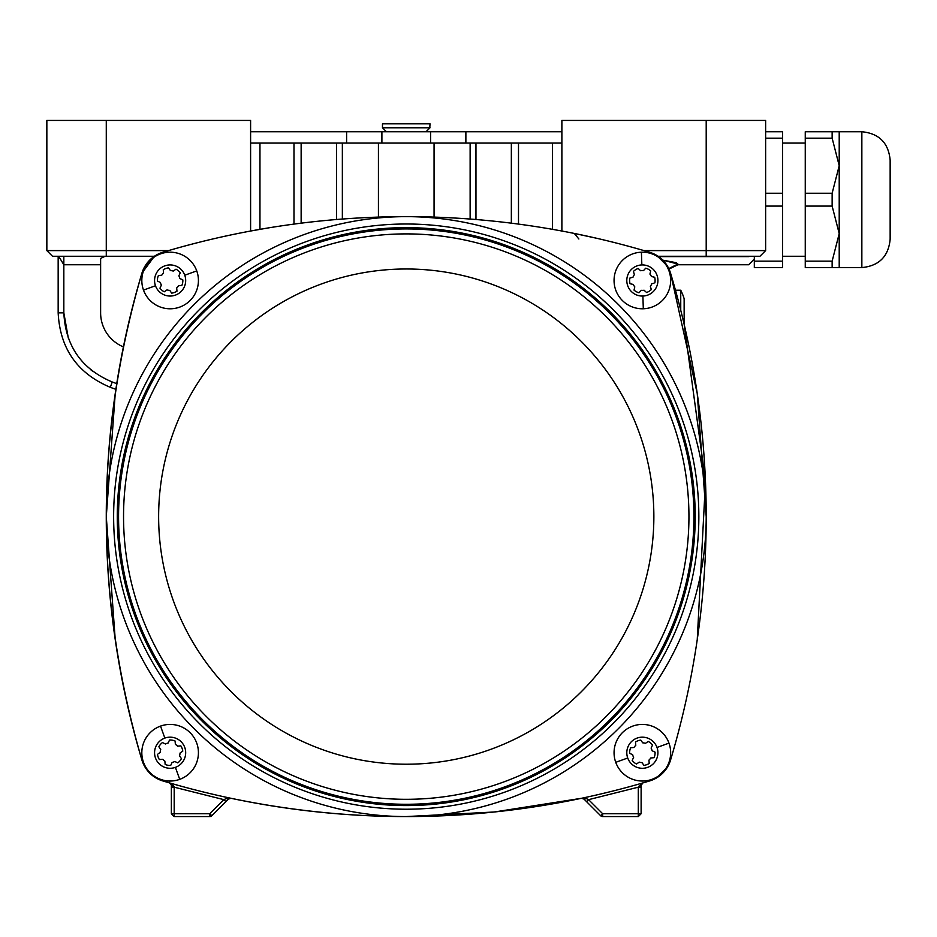<?xml version="1.0" encoding="UTF-8"?>
<svg xmlns="http://www.w3.org/2000/svg" width="937" height="937" viewBox="0 0 937 937"><rect width="100%" height="100%" fill="white"/><g stroke="black" fill="none" stroke-linecap="round" stroke-linejoin="round"><path stroke-width="1.41" d="M171.366 785.499L171.366 813.749L174.188 816.572L209.806 816.572L209.806 813.749L211.809 815.74L209.806 816.572A2.834 2.834 0 0 0 211.809 815.74L228.897 798.664L231.064 798.301C347.85 822.651 464.635 822.651 581.42 798.301L586.328 798.57L588.588 799.659L586.585 801.662L600.676 815.74L602.678 813.749L588.588 799.659L638.296 787.185L641.447 784.234M394.5 216.728L378.431 217.103L378.431 143.068L561.884 143.068M364.587 217.665L366.25 217.583M364.2 217.689L354.936 218.192M267.584 228.042L250.601 231.029L250.601 120.428L46.85 120.428L46.85 250.601L106.279 250.601L106.279 120.428M224.224 236.382L231.088 234.906M236.534 233.781L238.162 233.442M457.549 218.192L446.235 217.583M116.75 383.643L112.241 381.991L110.308 387.321L115.872 389.335L110.308 387.321C77.349 373.406 59.968 348.587 58.164 312.853L63.833 312.853L63.833 256.258L106.279 256.258L52.507 256.258L46.85 250.601L52.507 256.258L63.833 256.258M105.143 256.258L100.622 258.425L100.622 312.853A36.789 36.789 0 0 0 123.415 346.877M697.245 639.62L705.479 481.349L684.139 324.284L684.139 298.704A49.743 49.743 0 0 0 680.742 290.224L680.742 310.217M680.742 290.224L675.472 290.224L670.564 273.182A848.957 848.957 0 0 1 706.205 516.603L697.245 393.599L670.564 273.182A31.132 31.132 0 0 0 649.669 252.287A848.957 848.957 0 0 0 406.248 216.646A299.969 299.969 0 0 1 706.205 516.603A848.957 848.957 0 0 1 670.564 760.036C667.097 770.495 660.14 777.464 649.669 780.931A848.957 848.957 0 0 1 406.248 816.572L494.303 811.992L581.42 798.301L583.997 799.074L581.467 798.289M170.639 783.672L169.328 782.84L169.093 781.013M115.239 393.599L106.279 516.603L115.239 639.62M413.428 216.67L406.248 216.646A848.957 848.957 0 0 0 162.815 252.287A31.132 31.132 0 0 0 141.92 273.182C94.45 435.471 94.45 597.747 141.92 760.036A848.957 848.957 0 0 1 141.92 273.182A31.132 31.132 0 0 1 162.815 252.287C152.356 255.754 145.387 262.711 141.92 273.182L154.406 256.258L106.279 256.258L106.279 250.601L168.531 250.601M110.308 387.321C77.349 373.406 59.968 348.587 58.164 312.853L58.164 256.258L52.507 256.258L46.85 250.601M100.622 264.749L63.833 264.749L58.644 256.258M155.788 777.839L154.195 776.808M146.043 768.656L145.012 767.063M667.472 767.063L656.696 777.839M656.696 255.379L667.472 266.155M597.115 238.373L575.459 233.676M578.867 238.994L574.322 233.442L578.679 234.344M548.356 228.616L544.901 228.042M448.284 217.689L446.844 217.618M446.691 217.607L424.73 216.845M162.815 780.931A31.132 31.132 0 0 1 141.92 760.036A31.132 31.132 0 0 0 162.815 780.931A848.957 848.957 0 0 0 406.248 816.572A299.969 299.969 0 0 1 106.279 516.603A299.969 299.969 0 0 1 406.248 216.646M231.064 798.301L228.487 799.074L226.157 798.57L231.064 798.301M583.974 799.05L583.388 798.605M583.903 798.98L581.42 798.301M586.328 798.57L583.997 799.074L586.585 801.662M602.678 816.572L638.296 816.572L638.296 813.749L602.678 813.749L602.678 816.572A2.834 2.834 0 0 1 600.676 815.74A2.834 2.834 0 0 0 602.678 816.572M641.119 787.185L638.296 787.185L638.296 813.749L641.119 813.749L641.119 785.499M641.306 784.538L641.119 785.569L638.507 786.319M670.564 760.036A31.132 31.132 0 0 1 649.669 780.931A31.132 31.132 0 0 0 670.564 760.036M658.079 256.258L759.977 256.258L765.634 250.601L765.634 120.428L561.884 120.428L561.884 231.029M169.398 782.863L171.178 784.538M229.249 798.523L231.017 798.289M250.601 143.068L378.431 143.068M171.354 785.405L173.977 786.319L174.188 787.185L171.366 787.185M225.899 801.662L223.896 799.659L226.157 798.57M641.131 785.405L642.829 782.957M169.328 782.84L173.977 786.319M675.94 262.641L662.81 260.158L677.908 264.035L668.784 268.603M618.982 120.428L617.448 120.428M174.188 816.572L171.366 813.749L174.188 813.749L174.188 787.185L223.896 799.659L209.806 813.749L174.188 813.749L174.188 816.572L171.366 813.749M211.809 815.74A2.834 2.834 0 0 1 209.806 816.572A2.834 2.834 0 0 0 211.809 815.74M641.119 813.749L638.296 816.572L641.119 813.749M677.908 264.035L676.245 262.782M832.138 131.742L832.138 138.172L805.258 138.172L805.258 131.742L839.212 131.742L839.212 267.584L805.258 267.584L805.258 261.154L832.138 261.154L832.138 267.584M890.15 165.708L890.15 239.286C888.475 256.469 879.035 265.909 861.853 267.584L839.212 267.584M805.258 138.172L805.258 261.154M805.258 193.245L832.138 193.245L839.212 165.708L832.138 138.172M832.138 261.154L839.212 233.618L832.138 206.081L805.258 206.081M832.138 193.245L832.138 206.081M754.32 256.258L754.32 267.584L782.618 267.584L782.618 131.742L765.634 131.742M861.853 267.584L861.853 131.742C879.035 133.417 888.475 142.857 890.15 160.04L890.15 233.618M782.618 138.172L765.634 138.172M765.634 193.245L782.618 193.245M782.618 206.081L765.634 206.081M754.32 261.154L782.618 261.154M465.876 143.068L465.876 131.742L561.884 131.742M470.128 219.047L470.128 143.068L518.501 143.068L518.501 224.095M293.984 224.095L293.984 143.068L342.356 143.068L342.356 219.047M250.601 131.742L346.608 131.742L346.608 143.068M346.608 131.742L465.876 131.742M429.79 127.783L430.013 123.825L382.472 123.825L382.472 127.783L429.79 127.783M406.248 224.002A292.613 292.613 0 0 1 698.85 516.603A292.613 292.613 0 0 1 406.248 809.217A292.613 292.613 0 0 1 113.635 516.603A292.613 292.613 0 0 1 406.248 224.002A292.613 292.613 0 0 1 698.85 516.603A292.613 292.613 0 0 1 406.248 809.217M406.248 233.899A282.705 282.705 0 0 1 688.941 516.603A282.705 282.705 0 0 1 406.248 799.308A282.705 282.705 0 0 1 123.543 516.603A282.705 282.705 0 0 1 406.248 233.899A282.705 282.705 0 0 1 688.941 516.603A282.705 282.705 0 0 1 406.248 799.308M670.646 279.542A28.297 28.297 0 0 1 643.309 308.765A28.297 28.297 0 0 1 614.075 281.44A28.297 28.297 0 0 1 641.412 252.205A28.297 28.297 0 0 1 670.646 279.542M653.979 283.15L651.683 283.852A9.909 9.909 0 0 1 650.348 286.347L651.051 288.655M645.862 291.887L644.106 290.236A9.909 9.909 0 0 1 641.283 290.329L638.999 292.766A12.731 12.731 0 0 1 634.033 290.119L634.794 286.874A9.909 9.909 0 0 1 633.295 284.473L630.039 283.712A12.731 12.731 0 0 1 629.851 278.09L633.049 277.118A9.909 9.909 0 0 1 634.384 274.623L633.412 271.437A12.731 12.731 0 0 1 638.179 268.462L640.615 270.734A9.909 9.909 0 0 1 643.45 270.641L645.722 268.205A12.731 12.731 0 0 1 650.688 270.852L649.938 274.108A9.909 9.909 0 0 1 651.426 276.509L654.682 277.258A12.731 12.731 0 0 1 654.869 282.88M642.887 296.045A15.566 15.566 0 0 1 626.806 281.006A15.566 15.566 0 0 1 641.845 264.937A15.566 15.566 0 0 1 657.915 279.964A15.566 15.566 0 0 1 642.887 296.045L643.309 308.765M651.32 289.545A12.731 12.731 0 0 1 646.542 292.52M650.477 271.753L650.688 270.852M638.858 269.095L638.179 268.462M633.412 271.437L633.681 272.327M630.742 277.82L629.851 278.09M630.039 283.712L630.952 283.923M160.532 253.868A28.297 28.297 0 0 1 196.747 270.898A28.297 28.297 0 0 1 179.717 307.113A28.297 28.297 0 0 1 143.502 290.083A28.297 28.297 0 0 1 160.532 253.868M173.521 270.898L175.992 269.188A12.731 12.731 0 0 1 180.291 272.819L178.862 275.829A9.909 9.909 0 0 1 179.822 278.5L182.844 279.917A12.731 12.731 0 0 1 181.848 285.457L178.522 285.738A9.909 9.909 0 0 1 176.695 287.893L176.976 291.22A12.731 12.731 0 0 1 171.682 293.129L169.784 290.388A9.909 9.909 0 0 1 166.997 289.884L164.256 291.794A12.731 12.731 0 0 1 159.958 288.163L161.375 285.141A9.909 9.909 0 0 1 160.426 282.482L157.404 281.053A12.731 12.731 0 0 1 158.4 275.525L161.726 275.244A9.909 9.909 0 0 1 163.553 273.077L163.272 269.751A12.731 12.731 0 0 1 168.555 267.853L170.194 270.207M175.992 269.188L175.336 269.633M184.765 275.209A15.566 15.566 0 0 1 175.395 295.132A15.566 15.566 0 0 1 155.483 285.762A15.566 15.566 0 0 1 164.853 265.85A15.566 15.566 0 0 1 184.765 275.209L196.747 270.898M170.464 270.594A9.909 9.909 0 0 1 173.251 271.086M163.272 269.751L163.343 270.688M159.325 275.443L158.4 275.525M157.404 281.053L158.248 281.451M176.976 291.22L176.906 290.294M180.923 285.527L181.848 285.457M182.844 279.917L182.001 279.519M143.502 762.32A28.297 28.297 0 0 1 160.532 726.105A28.297 28.297 0 0 1 196.747 743.135A28.297 28.297 0 0 1 179.717 779.35A28.297 28.297 0 0 1 143.502 762.32M158.248 753.758L160.227 752.388A9.909 9.909 0 0 1 160.731 749.6L159.349 747.621M158.821 746.859A12.731 12.731 0 0 1 162.452 742.561L165.053 743.791M164.853 738.087A15.566 15.566 0 0 1 184.765 747.457A15.566 15.566 0 0 1 175.395 767.368A15.566 15.566 0 0 1 155.483 757.998A15.566 15.566 0 0 1 164.853 738.087L160.532 726.105M165.474 743.99A9.909 9.909 0 0 1 168.133 743.029L169.55 740.007A12.731 12.731 0 0 1 175.09 741.003L175.371 744.329A9.909 9.909 0 0 1 177.526 746.157L180.853 745.875A12.731 12.731 0 0 1 182.762 751.169L180.021 753.067A9.909 9.909 0 0 1 179.517 755.854L181.427 758.595A12.731 12.731 0 0 1 177.796 762.894L174.774 761.476A9.909 9.909 0 0 1 172.115 762.425L170.698 765.447A12.731 12.731 0 0 1 165.158 764.451L164.877 761.125A9.909 9.909 0 0 1 162.71 759.298L159.395 759.579A12.731 12.731 0 0 1 157.486 754.297M159.395 759.579L160.321 759.509M165.076 763.526L165.158 764.451M170.698 765.447L171.084 764.604M176.952 762.495L177.796 762.894M181.427 758.595L180.9 757.834M180.853 745.875L179.927 745.946M651.953 779.35A28.297 28.297 0 0 1 615.738 762.32A28.297 28.297 0 0 1 632.768 726.105A28.297 28.297 0 0 1 668.983 743.135A28.297 28.297 0 0 1 651.953 779.35M638.858 762.39L636.492 764.03A12.731 12.731 0 0 1 632.194 760.399L633.623 757.377A9.909 9.909 0 0 1 632.662 754.718L629.641 753.301A12.731 12.731 0 0 1 630.636 747.761L633.962 747.48A9.909 9.909 0 0 1 635.79 745.325L635.509 741.999A12.731 12.731 0 0 1 640.803 740.089L642.7 742.83A9.909 9.909 0 0 1 645.488 743.334L648.228 741.425A12.731 12.731 0 0 1 652.527 745.056L651.11 748.077A9.909 9.909 0 0 1 652.07 750.736L655.08 752.153A12.731 12.731 0 0 1 654.085 757.693L650.77 757.974A9.909 9.909 0 0 1 648.943 760.13L649.224 763.456A12.731 12.731 0 0 1 643.93 765.365L642.29 763.011M627.72 757.998A15.566 15.566 0 0 1 637.09 738.087A15.566 15.566 0 0 1 657.001 747.457A15.566 15.566 0 0 1 647.643 767.368A15.566 15.566 0 0 1 627.72 757.998L615.738 762.32M642.021 762.624A9.909 9.909 0 0 1 639.233 762.121M649.224 763.456L649.142 762.531M655.08 752.153L654.249 751.767M635.509 741.999L635.591 742.924M631.561 747.679L630.636 747.761M629.641 753.301L630.484 753.699M92.482 371.122L90.42 369.483M68.331 338.187L63.833 312.853C65.496 346.034 81.636 369.084 112.241 381.991M643.953 250.601L706.205 250.601L706.205 120.428M434.065 217.103L434.065 143.068M259.959 143.068L259.959 229.342M706.205 256.258L706.205 250.601L765.634 250.601L759.977 256.258M750.76 256.258L748.651 256.609C748.651 267.432 748.651 267.432 748.651 256.609L748.651 256.258M748.651 256.609L658.594 256.609M552.537 229.342L552.537 143.068M511.344 223.17L511.344 143.068M475.961 143.068L475.961 219.504M336.524 219.504L336.524 143.068M301.14 143.068L301.14 223.17M430.587 131.742L430.587 143.068M381.898 131.742L381.898 143.068M406.248 227.644A288.959 288.959 0 0 1 695.207 516.603A288.959 288.959 0 0 1 406.248 805.574A288.959 288.959 0 0 1 117.277 516.603A288.959 288.959 0 0 1 406.248 227.644M406.248 228.933A287.682 287.682 0 0 1 693.919 516.603A287.682 287.682 0 0 1 406.248 804.286A287.682 287.682 0 0 1 118.566 516.603A287.682 287.682 0 0 1 406.248 228.933M406.248 268.989A247.614 247.614 0 0 1 653.862 516.603A247.614 247.614 0 0 1 406.248 764.217A247.614 247.614 0 0 1 158.634 516.603A247.614 247.614 0 0 1 406.248 268.989M706.205 516.603A299.969 299.969 0 0 1 406.248 816.572M641.845 264.937L641.412 252.205M155.483 285.762L143.502 290.083M175.395 767.368L179.717 779.35M657.001 747.457L668.983 743.135M754.32 259.092L748.651 264.749L677.908 264.749L669.006 269.071M642.29 783.273L641.587 784.011L642.29 783.273M170.897 784.011L170.194 783.273M805.258 256.258L782.618 256.258M805.258 143.068L782.618 143.068M861.853 131.742L839.212 131.742M426.054 131.742L430.013 127.783M386.431 131.742L382.472 127.783"/></g></svg>
